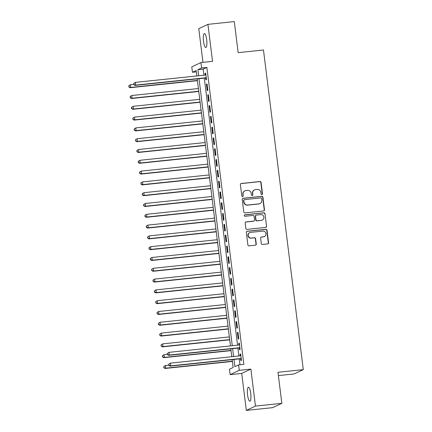 <?xml version="1.0" encoding="UTF-8"?>
<svg xmlns="http://www.w3.org/2000/svg" width="432" height="432" viewBox="0 0 432 432"><rect width="100%" height="100%" fill="white"/><g stroke="black" fill="none" stroke-linecap="round" stroke-linejoin="round"><path stroke-width="0.65" d="M261.857 194.567A0.751 0.724 64.8 0 0 262.489 193.747L261.085 182.488A1.069 1.037 64.8 0 0 259.918 181.532L241.277 183.487A1.069 1.037 64.8 0 0 240.376 184.653L241.78 195.912A0.751 0.724 64.8 0 0 242.822 196.517A0.751 0.724 64.8 0 0 243.227 195.761L243.049 194.303A3.429 3.321 64.8 0 1 245.938 190.566L247.493 190.404A3.429 3.321 64.8 0 1 251.224 193.45L251.408 194.908A0.751 0.724 64.8 0 0 252.455 195.507A0.751 0.724 64.8 0 0 252.855 194.756L252.677 193.298A3.429 3.321 64.8 0 1 255.566 189.562L257.121 189.394A3.429 3.321 64.8 0 1 260.858 192.44L261.036 193.898A0.751 0.724 64.8 0 0 261.857 194.567M261.954 194.546A0.751 0.724 64.8 0 0 262.24 193.865L260.836 182.601A1.069 1.037 64.8 0 0 259.67 181.651L241.034 183.6A1.069 1.037 64.8 0 0 240.835 183.643M242.692 196.565A0.751 0.724 64.8 0 0 242.984 195.88L243.049 194.303M252.326 195.556A0.751 0.724 64.8 0 0 252.612 194.87L252.677 193.298M250.733 393.46A6.988 1.658 -96 0 0 248.422 387.256A6.988 1.658 -96 0 0 247.568 394.951A6.988 1.658 -96 0 0 249.874 401.155A6.988 1.658 -96 0 0 250.733 393.46M206.685 39.809A6.988 1.658 -96 0 0 204.374 33.604A6.988 1.658 -96 0 0 203.515 41.299A6.988 1.658 -96 0 0 205.826 47.504A6.988 1.658 -96 0 0 206.685 39.809M261.29 243.508A1.069 1.037 64.8 0 0 262.456 244.458L267.683 243.913A1.069 1.037 64.8 0 0 268.591 242.746L267.03 230.234A1.069 1.037 64.8 0 0 265.864 229.284L247.228 231.233A1.069 1.037 64.8 0 0 246.326 232.405L247.882 244.912A1.069 1.037 64.8 0 0 249.048 245.862L255.366 245.203A1.069 1.037 64.8 0 0 256.268 244.031L255.604 238.68A1.069 1.037 64.8 0 0 254.432 237.73L251.3 238.054A2.867 2.776 64.8 0 1 249.728 232.627A2.867 2.776 64.8 0 1 250.598 232.384L262.867 231.104A2.867 2.776 64.8 0 1 264.443 236.531A2.867 2.776 64.8 0 1 263.574 236.774L261.527 236.984A1.069 1.037 64.8 0 0 260.626 238.156L261.29 243.508M281.842 403.326L272.695 407.641L246.326 410.4L255.474 406.085L281.842 403.326L277.976 372.281L303.291 369.635L263.477 49.999L238.162 52.645L234.295 21.6L207.927 24.359L212.533 61.344L200.929 62.559L201.604 67.959L206.874 67.408L243.864 364.365L238.588 364.916L239.263 370.316L230.116 374.63L229.441 369.23L233.15 367.481L232.173 359.635M255.474 406.085L250.868 369.101L239.263 370.316M263.579 210.946A1.069 1.037 64.8 0 0 264.481 209.779L262.926 197.273A1.069 1.037 64.8 0 0 261.76 196.322L243.119 198.272A1.069 1.037 64.8 0 0 242.217 199.438L243.778 211.945A1.069 1.037 64.8 0 0 244.944 212.895L263.579 210.946M264.978 213.754L266.539 226.26A1.069 1.037 64.8 0 1 265.631 227.432L246.996 229.381A1.069 1.037 64.8 0 1 245.83 228.431L245.16 223.074A1.069 1.037 64.8 0 1 246.067 221.908L253.622 221.114A1.069 1.037 64.8 0 0 254.529 219.947L254.086 216.4A1.069 1.037 64.8 0 0 252.92 215.444L245.047 216.27A0.751 0.724 64.8 0 1 244.636 214.85A0.751 0.724 64.8 0 1 244.863 214.785L263.812 212.803A1.069 1.037 64.8 0 1 264.978 213.754L266.539 226.26M207.927 24.359L198.779 28.674L202.97 62.343M205.643 77.992L205.875 79.882L206.496 79.591L205.686 73.111L205.07 73.402L205.276 75.065M207.841 90.385L207.036 83.911L206.415 84.202L207.225 90.677L207.841 90.385M209.185 101.185L208.381 94.705L207.76 94.997L208.57 101.477L209.185 101.185M210.53 111.985L209.725 105.505L209.104 105.797L209.914 112.277L210.53 111.985M211.874 122.785L211.07 116.305L210.449 116.597L211.259 123.077L211.874 122.785M213.219 133.58L212.414 127.105L211.793 127.397L212.603 133.871L213.219 133.58M214.564 144.38L213.759 137.9L213.138 138.191L213.948 144.671L214.564 144.38M215.908 155.18L215.104 148.7L214.488 148.991L215.293 155.471L215.908 155.18M217.258 165.98L216.448 159.5L215.833 159.791L216.637 166.271L217.258 165.98M218.603 176.774L217.793 170.294L217.177 170.586L217.982 177.066L218.603 176.774M219.947 187.574L219.137 181.094L218.522 181.386L219.326 187.866L219.947 187.574M221.292 198.374L220.482 191.894L219.866 192.186L220.671 198.666L221.292 198.374M222.637 209.169L221.827 202.694L221.211 202.986L222.016 209.461L222.637 209.169M223.981 219.969L223.171 213.489L222.556 213.781L223.36 220.261L223.981 219.969M225.326 230.769L224.521 224.289L223.9 224.581L224.71 231.061L225.326 230.769M226.67 241.569L225.866 235.089L225.245 235.381L226.055 241.861L226.67 241.569M228.015 252.364L227.21 245.889L226.589 246.175L227.399 252.655L228.015 252.364M229.36 263.164L228.555 256.684L227.934 256.975L228.744 263.455L229.36 263.164M230.704 273.964L229.9 267.484L229.279 267.775L230.089 274.255L230.704 273.964M232.049 284.764L231.244 278.284L230.629 278.575L231.433 285.05L232.049 284.764M233.393 295.558L232.589 289.078L231.973 289.37L232.778 295.85L233.393 295.558M234.743 306.358L233.933 299.878L233.318 300.17L234.122 306.65L234.743 306.358M236.088 317.158L235.278 310.678L234.662 310.97L235.467 317.45L236.088 317.158M237.433 327.953L236.623 321.478L236.007 321.77L236.812 328.244L237.433 327.953M238.777 338.753L237.967 332.273L237.352 332.564L238.156 339.044L238.777 338.753M239.269 347.954L239.501 349.844L240.122 349.553L239.312 343.073L238.696 343.364L238.901 345.033M206.874 67.408L203.17 69.152L203.92 75.211M204.287 78.133L237.546 345.173M237.913 348.095L238.891 355.973M239.258 358.895L239.987 364.77M240.613 358.754L240.851 360.644L241.466 360.353L240.662 353.873L240.041 354.164L240.246 355.828M278.386 375.597L294.143 373.945L303.291 369.635M250.868 369.101L241.715 373.415L246.326 410.4M241.715 373.415L230.116 374.63M196.328 71.863L192.456 72.268L191.781 66.874L200.929 62.559M233.982 359.446L234.884 366.665L238.588 364.916M201.604 67.959L197.894 69.709L198.65 75.762M199.012 78.683L232.276 345.724M232.637 348.646L233.62 356.524M196.841 75.951L196.16 70.524L192.456 72.268M231.811 356.713L230.828 348.835M230.467 345.913L197.203 78.872M203.17 69.152L197.894 69.709M205.07 73.402L205.718 73.332M206.415 84.202L207.063 84.132M207.76 94.997L208.408 94.932M209.104 105.797L209.752 105.732M210.449 116.597L211.097 116.527M211.793 127.397L212.441 127.327M213.138 138.191L213.786 138.127M214.488 148.991L215.131 148.921M215.833 159.791L216.475 159.721M217.177 170.586L217.82 170.521M218.522 181.386L219.164 181.321M219.866 192.186L220.509 192.116M221.211 202.986L221.859 202.916M222.556 213.781L223.204 213.716M223.9 224.581L224.548 224.516M225.245 235.381L225.893 235.31M226.589 246.175L227.237 246.11M227.934 256.975L228.582 256.91M229.279 267.775L229.927 267.705M230.629 278.575L231.271 278.505M231.973 289.37L232.616 289.305M233.318 300.17L233.96 300.105M234.662 310.97L235.305 310.9M236.007 321.77L236.65 321.7M237.352 332.564L238 332.5M238.696 343.364L239.344 343.294M240.041 354.164L240.689 354.094M254.529 189.848L254.281 189.967A3.429 3.321 64.8 0 0 252.428 193.412M244.895 190.858L244.652 190.971A3.429 3.321 64.8 0 0 242.8 194.422M263.779 210.908A1.069 1.037 64.8 0 0 264.238 209.898L262.678 197.386A1.069 1.037 64.8 0 0 261.511 196.436L242.876 198.385A1.069 1.037 64.8 0 0 242.676 198.428M261.619 198.59A0.751 0.724 64.8 0 0 260.804 197.921L244.447 199.633A0.751 0.724 64.8 0 0 243.815 200.453L244.004 201.992A3.429 3.321 64.8 0 0 247.741 205.033L258.925 203.866A3.429 3.321 64.8 0 0 261.814 200.124L261.619 198.59M244.22 199.697L243.972 199.816A0.751 0.724 64.8 0 0 243.567 200.567L243.815 200.453M259.961 203.575L259.713 203.693A3.429 3.321 64.8 0 1 258.676 203.98L247.493 205.151A3.429 3.321 64.8 0 1 243.756 202.106L243.567 200.567M265.831 227.389A1.069 1.037 64.8 0 0 266.29 226.379M253.951 221.027L253.703 221.141A1.069 1.037 64.8 0 1 253.379 221.233L245.819 222.026A1.069 1.037 64.8 0 0 245.619 222.064M264.73 213.872A1.069 1.037 64.8 0 0 263.563 212.917L244.615 214.904A0.751 0.724 64.8 0 0 244.517 214.92M261.468 220.293A2.867 2.776 64.8 0 0 263.79 216.713A2.867 2.776 64.8 0 0 260.761 214.623L256.435 215.077A1.069 1.037 64.8 0 0 255.533 216.243L255.976 219.796A1.069 1.037 64.8 0 0 257.143 220.747L261.22 220.412A2.867 2.776 64.8 0 0 262.089 220.169L262.337 220.055M256.111 215.168L255.863 215.287A1.069 1.037 64.8 0 0 255.285 216.362L255.533 216.243M261.22 220.412L256.894 220.865A1.069 1.037 64.8 0 1 255.728 219.915L255.285 216.362M264.443 236.531L264.195 236.644A2.867 2.776 64.8 0 1 263.326 236.887L261.279 237.103A1.069 1.037 64.8 0 0 261.085 237.146M249.728 232.627L249.48 232.745A2.867 2.776 64.8 0 0 251.057 238.172L251.3 238.054M255.56 245.16A1.069 1.037 64.8 0 0 256.019 244.15L255.355 238.799A1.069 1.037 64.8 0 0 254.189 237.843L251.057 238.172M267.883 243.869A1.069 1.037 64.8 0 0 268.342 242.86L266.782 230.353A1.069 1.037 64.8 0 0 265.615 229.403L246.98 231.352A1.069 1.037 64.8 0 0 246.785 231.39M133.758 84.364L130.41 84.715L130.75 87.415L130.129 87.707L197.424 80.665M129.092 86.837L128.957 85.757L128.844 86.951L130.75 87.415L197.397 80.438M128.709 85.871L130.41 84.715L128.957 85.757M130.129 87.707L128.844 86.951M133.655 83.543L133.79 84.623L133.655 83.543L135.356 82.382L205.924 75.001M133.898 83.425L135.356 82.382L135.691 85.082L135.076 85.374L206.285 77.922M206.258 77.701L135.691 85.082L134.033 84.505M133.79 84.623L135.076 85.374M198.407 88.538L131.755 95.515L132.095 98.215L131.474 98.507L198.769 91.465M130.437 97.632L130.302 96.552L130.189 97.751L132.095 98.215L198.742 91.238M130.054 96.671L131.139 95.807L130.302 96.552M131.474 98.507L130.189 97.751M199.751 99.338L133.105 106.31L133.439 109.01L132.818 109.301L200.113 102.26M131.782 108.432L131.647 107.352L131.533 108.551L133.439 109.01L200.086 102.038M131.398 107.471L132.484 106.601L131.647 107.352M132.818 109.301L131.533 108.551M201.096 110.138L134.449 117.11L134.784 119.81L134.163 120.101L201.463 113.06M133.126 119.232L132.991 118.152L132.878 119.345L134.784 119.81L201.431 112.838M132.743 118.271L133.828 117.401L132.991 118.152M134.163 120.101L132.878 119.345M202.441 120.933L135.794 127.91L136.129 130.61L135.513 130.901L202.808 123.86M134.471 130.032L134.336 128.952L134.222 130.145L136.129 130.61L202.775 123.633M134.087 129.065L135.794 127.91L134.336 128.952M135.513 130.901L134.222 130.145M203.785 131.733L137.138 138.71L137.473 141.41L136.858 141.701L204.152 134.66M135.815 140.827L135.68 139.747L135.567 140.945L137.473 141.41L204.125 134.433M135.432 139.865L136.517 139.001L135.68 139.747M136.858 141.701L135.567 140.945M205.13 142.533L138.483 149.504L138.818 152.204L138.202 152.496L205.497 145.454M137.16 151.627L137.025 150.547L136.912 151.745L138.818 152.204L205.47 145.233M136.777 150.665L137.862 149.796L137.025 150.547M138.202 152.496L136.912 151.745M206.474 153.333L139.828 160.304L140.162 163.004L139.547 163.296L206.842 156.254M138.505 162.427L138.37 161.347L138.256 162.54L140.162 163.004L206.815 156.033M138.127 161.46L139.828 160.304L138.37 161.347M139.547 163.296L138.256 162.54M207.824 164.128L141.172 171.104L141.507 173.804L140.891 174.096L208.186 167.054M139.849 173.227L139.714 172.147L139.606 173.34L141.507 173.804L208.159 166.828M139.471 172.26L141.172 171.104L139.714 172.147M140.891 174.096L139.606 173.34M209.169 174.928L142.517 181.904L142.852 184.599L142.236 184.891L209.531 177.849M141.194 184.021L141.059 182.941L140.951 184.14L142.852 184.599L209.504 177.628M140.816 183.06L141.901 182.191L141.059 182.941M142.236 184.891L140.951 184.14M210.514 185.728L143.861 192.699L144.196 195.399L143.581 195.691L210.875 188.649M142.538 194.821L142.409 193.741L142.295 194.94L144.196 195.399L210.848 188.428M142.16 193.86L143.246 192.991L142.409 193.741M143.581 195.691L142.295 194.94M211.858 196.528L145.206 203.499L145.546 206.199L144.925 206.491L212.22 199.449M143.888 205.621L143.753 204.541L143.64 205.735L145.546 206.199L212.193 199.222M143.505 204.655L145.206 203.499L143.753 204.541M144.925 206.491L143.64 205.735M213.203 207.322L146.551 214.299L146.891 216.999L146.27 217.291L213.565 210.249M145.233 216.416L145.098 215.336L144.985 216.535L146.891 216.999L213.538 210.022M144.85 215.455L145.935 214.591L145.098 215.336M146.27 217.291L144.985 216.535M214.547 218.122L147.895 225.094L148.235 227.794L147.614 228.085L214.909 221.044M146.578 227.216L146.443 226.136L146.329 227.335L148.235 227.794L214.882 220.822M146.194 226.255L147.28 225.385L146.443 226.136M147.614 228.085L146.329 227.335M215.892 228.922L149.24 235.894L149.58 238.594L148.959 238.885L216.254 231.844M147.922 238.016L147.787 236.936L147.674 238.129L149.58 238.594L216.227 231.622M147.539 237.049L149.24 235.894L147.787 236.936M148.959 238.885L147.674 238.129M217.237 239.717L150.59 246.694L150.925 249.394L150.304 249.685L217.604 242.644M149.267 248.816L149.132 247.736L149.018 248.929L150.925 249.394L217.571 242.417M148.883 247.849L150.59 246.694L149.132 247.736M150.304 249.685L149.018 248.929M218.581 250.517L151.934 257.494L152.269 260.194L151.648 260.485L218.948 253.444M150.611 259.61L150.476 258.53L150.363 259.729L152.269 260.194L218.916 253.217M150.228 258.649L151.313 257.785L150.476 258.53M151.648 260.485L150.363 259.729M219.926 261.317L153.279 268.288L153.614 270.988L152.998 271.28L220.293 264.238M151.956 270.41L151.821 269.33L151.708 270.529L153.614 270.988L220.261 264.017M151.573 269.449L152.658 268.58L151.821 269.33M152.998 271.28L151.708 270.529M221.27 272.117L154.624 279.088L154.958 281.788L154.343 282.08L221.638 275.038M153.301 281.21L153.166 280.13L153.052 281.324L154.958 281.788L221.611 274.817M152.917 280.244L154.624 279.088L153.166 280.13M154.343 282.08L153.052 281.324M222.615 282.911L155.968 289.888L156.303 292.588L155.687 292.88L222.982 285.838M154.645 292.005L154.51 290.93L154.397 292.124L156.303 292.588L222.955 285.611M154.267 291.044L155.968 289.888L154.51 290.93M155.687 292.88L154.397 292.124M223.96 293.711L157.313 300.688L157.648 303.383L157.032 303.674L224.327 296.633M155.99 302.805L155.855 301.725L155.741 302.924L157.648 303.383L224.3 296.411M155.612 301.844L156.692 300.974L155.855 301.725M157.032 303.674L155.741 302.924M225.31 304.511L158.657 311.483L158.992 314.183L158.377 314.474L225.671 307.433M157.334 313.605L157.199 312.525L157.091 313.724L158.992 314.183L225.644 307.211M156.956 312.644L158.042 311.774L157.199 312.525M158.377 314.474L157.091 313.724M226.654 315.306L160.002 322.283L160.337 324.983L159.721 325.274L227.016 318.233M158.679 324.405L158.549 323.325L158.436 324.518L160.337 324.983L226.989 318.006M158.301 323.438L160.002 322.283L158.549 323.325M159.721 325.274L158.436 324.518M227.999 326.106L161.347 333.083L161.681 335.783L161.066 336.074L228.361 329.033M160.029 335.2L159.894 334.12L159.781 335.318L161.681 335.783L228.334 328.806M159.646 334.238L160.731 333.374L159.894 334.12M161.066 336.074L159.781 335.318M229.343 336.906L162.691 343.877L163.031 346.577L162.41 346.869L229.705 339.827M161.374 346L161.239 344.92L161.125 346.118L163.031 346.577L229.678 339.606M160.99 345.038L162.076 344.169L161.239 344.92M162.41 346.869L161.125 346.118M167.384 354.326L164.036 354.677L164.376 357.377L163.755 357.669L231.05 350.627M162.718 356.8L162.583 355.72L162.47 356.913L164.376 357.377L231.023 350.406M162.335 355.833L164.036 354.677L162.583 355.72M163.755 357.669L162.47 356.913M167.281 353.506L167.416 354.586L167.281 353.506L168.982 352.345L239.549 344.963M167.524 353.387L168.982 352.345L169.317 355.045L168.701 355.336L239.911 347.884M239.884 347.663L169.317 355.045L167.659 354.467M167.416 354.586L168.701 355.336M168.728 365.126L165.38 365.477L165.721 368.177L165.1 368.469L232.394 361.427M164.063 367.6L163.928 366.52L163.814 367.713L165.721 368.177L232.367 361.201M163.679 366.633L165.38 365.477L163.928 366.52M165.1 368.469L163.814 367.713M168.626 364.3L168.761 365.38L168.626 364.3L170.327 363.145L240.894 355.763M168.874 364.187L170.327 363.145L170.662 365.845L170.046 366.136L241.261 358.684M241.229 358.463L170.662 365.845L169.004 365.267M168.761 365.38L170.046 366.136"/></g></svg>
